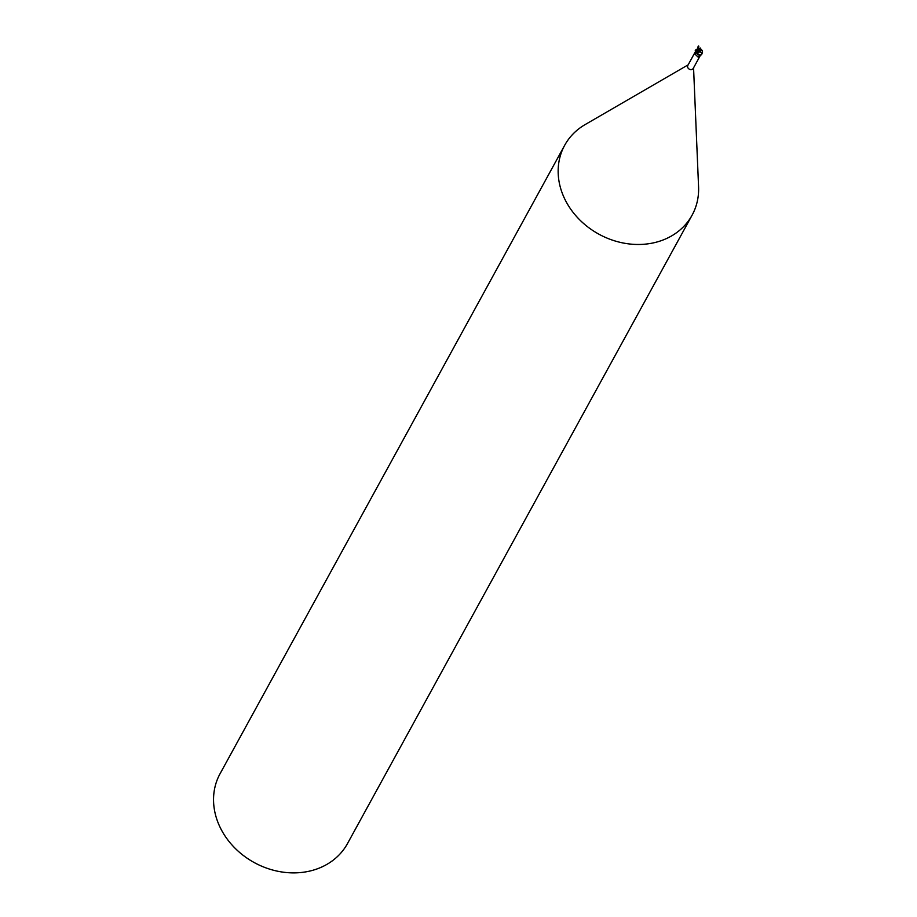<?xml version="1.0" encoding="UTF-8"?>
<svg xmlns="http://www.w3.org/2000/svg" width="917" height="917" viewBox="0 0 917 917"><rect width="100%" height="100%" fill="white"/><g stroke="black" fill="none" stroke-linecap="round" stroke-linejoin="round"><path stroke-width="1.38" d="M688.151 64.843L585.126 124.586A72.661 61.485 28.7 0 0 564.677 145.299A72.661 61.485 28.7 0 0 577.24 217.272A72.661 61.485 28.7 0 0 654.027 242.741A72.661 61.485 28.7 0 0 692.094 215.174A72.661 61.485 28.7 0 0 698.571 186.793L693.561 67.812M698.353 57.301L694.948 54.069L695.728 51.054L687.853 65.394A3.083 2.613 28.7 0 0 693.263 68.362L700.462 55.226M564.677 145.299L220.069 773.707A72.661 61.485 28.7 0 0 232.631 845.68A72.661 61.485 28.7 0 0 309.419 871.15A72.661 61.485 28.7 0 0 347.486 843.583L692.094 215.174M694.948 54.069A3.955 1.307 -54.9 0 1 696.553 52.59A1.559 1.318 28.7 0 0 696.565 52.567L695.258 50.492L696.542 52.578M696.542 52.601L695.9 50.939A5.456 1.811 -54.9 0 0 695.728 51.054L695.831 50.882M697.103 50.011L695.739 51.214M700.359 55.226L698.25 57.232A3.748 1.238 -54.9 0 1 700.336 55.238M696.782 53.266A3.118 2.636 28.7 0 0 698.96 55.089L699.442 55.18M698.96 55.089L697.058 53.507M698.605 51.432L702.124 52.968A3.45 2.923 28.7 0 0 702.307 52.544A3.003 2.35 147.6 0 0 699.866 50.011L699.465 51.856M699.763 48.555L696.06 49.644A3.45 2.923 28.7 0 0 695.877 50.068L699.854 50.011A3.003 2.35 147.6 0 0 699.854 50.011M696.588 50.607L699.717 51.833M695.9 50.939L695.258 50.492M699.465 51.788L699.866 49.896L695.877 50.068M699.488 51.1L699.465 52.028M699.98 48.532A3.519 1.146 116 0 1 699.866 49.896L699.82 49.896A3.393 1.1 -64 0 0 699.912 48.578M695.384 50.527L695.659 50.011A3.634 3.072 -151.3 0 1 695.705 49.942L695.705 49.942M696.06 49.644L695.395 50.206M700.771 49.002L699.694 48.544M700.542 48.097L699.705 48.75M699.866 49.896A3.141 2.453 -32.4 0 1 702.33 52.888A3.141 2.453 -32.4 0 1 702.216 53.152L701.986 53.576A3.634 3.072 -151.3 0 1 701.952 53.633M701.986 53.576L702.307 52.544M702.124 52.968L701.826 54.16M702.158 53.266L700.496 55.215L697.046 53.484M696.989 53.553L700.29 51.318M698.674 51.398L696.588 52.544M702.468 52.395L702.33 50.676L700.783 48.922M700.943 55.112A3.634 3.072 28.7 0 0 701.367 54.653L702.021 53.518M701.367 54.653L702.365 52.693M700.771 48.91L699.694 48.475M697.264 48.853C698.502 45.128 698.995 44.99 698.731 48.452M702.33 52.888A3.634 3.634 0 0 0 702.548 51.914"/></g></svg>

